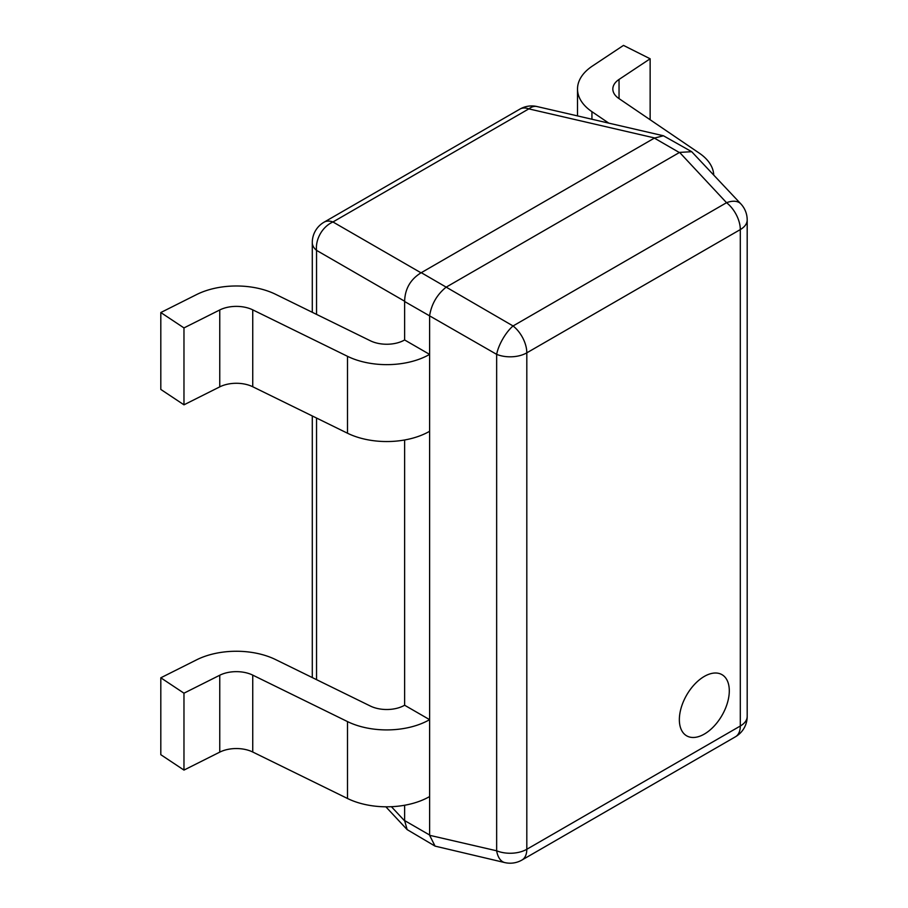 <?xml version="1.0" encoding="UTF-8"?>
<svg xmlns="http://www.w3.org/2000/svg" width="908" height="908" viewBox="0 0 908 908"><rect width="100%" height="100%" fill="white"/><g stroke="black" fill="none" stroke-linecap="round" stroke-linejoin="round"><path stroke-width="1.36" d="M729.294 690.829A35.321 20.396 120 0 0 721.985 674.655A35.321 20.396 120 0 0 694.768 684.121A35.321 20.396 120 0 0 679.354 719.658A35.321 20.396 120 0 0 686.664 735.832A35.321 20.396 120 0 0 713.881 726.366A35.321 20.396 120 0 0 729.294 690.829A35.321 20.396 120 0 0 721.985 674.655A35.321 20.396 120 0 0 694.768 684.121A35.321 20.396 120 0 0 679.354 719.658A35.321 20.396 120 0 0 686.664 735.832A35.321 20.396 120 0 0 713.881 726.366A35.321 20.396 120 0 0 729.294 690.829M713.722 174.813A60.62 35.003 0 0 0 699.33 153.18L618.847 98.484A25.311 14.607 180 0 1 612.832 89.018A25.311 14.607 180 0 1 619.04 79.439L650.139 58.782L650.139 119.754M650.139 58.782L623.49 45.4L592.391 66.057A60.62 35.003 0 0 0 577.511 89.018A60.62 35.003 0 0 0 591.937 111.684L608.791 123.136M679.343 152.533L654.362 138.107L421.278 272.684L513.054 325.961L726.548 202.7L679.604 152.396L446.259 287.098M429.609 315.939L429.62 835.303L496.653 850.796L496.653 354.358L404.627 301.524L404.627 339.967L429.609 354.392L429.609 431.289A60.62 35.003 180 0 1 347.492 433.218L252.742 386.751A25.311 14.607 0 0 0 219.759 386.865L183.972 404.82L160.807 389.43L160.807 312.534L196.582 294.578A60.62 35.003 180 0 1 275.601 294.305L370.351 340.772A25.311 14.607 0 0 0 404.627 339.967M404.627 439.983L404.627 705.232L429.609 719.658L429.609 796.554A60.62 35.003 180 0 1 347.492 798.484L252.742 752.017A25.311 14.607 0 0 0 219.759 752.13L183.972 770.086L160.807 754.696L160.807 677.799L196.582 659.844A60.62 35.003 180 0 1 275.601 659.583L370.351 706.038A25.311 14.607 0 0 0 404.627 705.232M404.627 805.248L404.627 820.582L429.609 835.008M404.627 301.524L404.627 301.218C405.002 288.823 410.473 279.358 421.017 272.82L421.278 272.684M504.859 862.6A23.54 23.54 0 0 0 521.93 860.046A23.54 13.597 -120 0 0 526.81 849.275L740.304 726.014L740.304 229.576L526.81 352.837L526.81 849.275A23.54 13.597 180 0 1 496.653 850.796A23.54 13.189 -77 0 0 504.859 862.6L435.068 846.12L407.136 829.606L404.627 820.582M654.362 138.107L663.43 135.769L691.703 151.704L740.871 203.903A23.54 13.189 -43 0 0 726.548 202.7A23.54 13.597 60 0 1 740.304 229.576A23.54 13.597 180 0 0 747.193 219.963A23.54 23.54 0 0 0 740.871 203.903M679.604 152.396L691.703 151.704M429.62 315.655C431.504 304.123 436.975 294.657 446.01 287.257M435.068 846.12L429.62 835.303M429.609 719.658A60.62 35.003 180 0 1 347.492 721.588L252.742 675.121A25.311 14.607 0 0 0 219.759 675.234L183.972 693.19L183.972 770.086M183.972 693.19L160.807 677.799M429.609 354.392A60.62 35.003 180 0 1 347.492 356.311L252.742 309.855A25.311 14.607 0 0 0 219.759 309.957L183.972 327.913L183.972 404.82M183.972 327.913L160.807 312.534M619.04 79.439L619.04 98.609M591.937 111.684L591.937 119.243M404.627 301.218L316.54 250.37L316.54 314.384M316.54 418.043L316.54 679.649M391.405 806.701L404.627 820.866M654.611 137.959L528.819 108.881L332.941 221.972L421.017 272.82M526.81 352.837A23.54 13.597 -120 0 0 513.054 325.961A23.54 8.535 -60 0 0 496.653 354.358A23.54 13.597 180 0 0 526.81 352.837M747.193 716.401A23.54 13.597 180 0 1 740.304 726.014A23.54 13.597 60 0 1 735.423 736.797A23.54 23.54 0 0 0 747.193 716.401L747.193 219.963M324.054 222.188A23.54 23.54 0 0 0 312.284 242.572A23.54 13.597 180 0 0 316.54 250.37A23.54 17.842 -60 0 1 332.941 221.972A23.54 13.597 -120 0 0 324.054 222.188L519.932 109.096A23.54 13.597 60 0 1 528.819 108.881A23.54 13.189 -77 0 1 537.014 106.542L663.43 135.769M347.492 721.588L347.492 798.484M252.742 675.121L252.742 752.017M219.759 675.234L219.759 752.13M347.492 356.311L347.492 433.218M252.742 309.855L252.742 386.751M219.759 309.957L219.759 386.865M577.511 89.018L577.511 115.906M521.93 860.046L735.423 736.797M537.014 106.542A23.54 23.54 0 0 0 519.932 109.096M312.284 677.561L312.284 415.955M312.284 312.295L312.284 242.572M385.855 806.803L407.136 829.606"/></g></svg>
